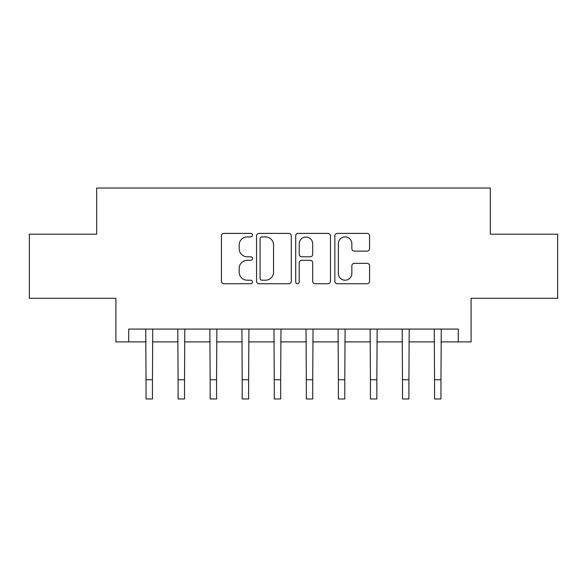 <?xml version="1.0" encoding="UTF-8"?>
<svg xmlns="http://www.w3.org/2000/svg" width="587" height="587" viewBox="0 0 587 587"><rect width="100%" height="100%" fill="white"/><g stroke="black" fill="none" stroke-linecap="round" stroke-linejoin="round"><path stroke-width="0.88" d="M252.469 235.145A1.761 1.761 0 0 0 250.708 233.384L223.963 233.384A2.517 2.517 0 0 0 221.446 235.901L221.446 281.217A2.517 2.517 0 0 0 223.963 283.734L250.708 283.734A1.761 1.761 0 0 0 252.469 281.965A1.761 1.761 0 0 0 250.708 280.204L247.244 280.204A8.057 8.057 0 0 1 239.188 272.148L239.188 268.376A8.057 8.057 0 0 1 247.244 260.32L250.708 260.32A1.761 1.761 0 0 0 252.469 258.559A1.761 1.761 0 0 0 250.708 256.798L247.244 256.798A8.057 8.057 0 0 1 239.188 248.741L239.188 244.962A8.057 8.057 0 0 1 247.244 236.906L250.708 236.906A1.761 1.761 0 0 0 252.469 235.145M367.066 251.133A2.517 2.517 0 0 0 369.583 248.617L369.583 235.901A2.517 2.517 0 0 0 367.066 233.384L337.364 233.384A2.517 2.517 0 0 0 334.847 235.901L334.847 281.217A2.517 2.517 0 0 0 337.364 283.734L367.066 283.734A2.517 2.517 0 0 0 369.583 281.217L369.583 265.86A2.517 2.517 0 0 0 367.066 263.343L354.357 263.343A2.517 2.517 0 0 0 351.84 265.86L351.84 273.476A6.736 6.736 0 0 1 345.105 280.204A6.736 6.736 0 0 1 338.369 273.476L338.369 243.642A6.736 6.736 0 0 1 345.105 236.906A6.736 6.736 0 0 1 351.84 243.642L351.84 248.617A2.517 2.517 0 0 0 354.357 251.133L367.066 251.133M128.729 341.905L128.729 329.087L458.271 329.087L458.271 341.905L471.097 341.905L471.097 298.306L557.65 298.306L557.65 234.191L490.328 234.191L490.328 188.031L96.672 188.031L96.672 234.191L29.35 234.191L29.35 298.306L115.903 298.306L115.903 341.905L146.038 341.905M291.299 235.901A2.517 2.517 0 0 0 288.782 233.384L259.072 233.384A2.517 2.517 0 0 0 256.556 235.901L256.556 281.217A2.517 2.517 0 0 0 259.072 283.734L288.782 283.734A2.517 2.517 0 0 0 291.299 281.217L291.299 235.901M298.218 233.384L327.928 233.384A2.517 2.517 0 0 1 330.444 235.901L330.444 281.217A2.517 2.517 0 0 1 327.928 283.734L315.212 283.734A2.517 2.517 0 0 1 312.695 281.217L312.695 262.837A2.517 2.517 0 0 0 310.178 260.32L301.747 260.32A2.517 2.517 0 0 0 299.223 262.837L299.223 281.965A1.761 1.761 0 0 1 297.462 283.734A1.761 1.761 0 0 1 295.701 281.965L295.701 235.901A2.517 2.517 0 0 1 298.218 233.384M152.451 341.905L178.096 341.905M184.509 341.905L210.153 341.905M216.566 341.905L242.211 341.905M248.617 341.905L274.268 341.905M280.674 341.905L306.326 341.905M312.732 341.905L338.383 341.905M344.789 341.905L370.434 341.905M376.847 341.905L402.491 341.905M408.904 341.905L434.549 341.905M440.962 341.905L458.271 341.905M261.846 236.906A1.761 1.761 0 0 0 260.085 238.674L260.085 278.443A1.761 1.761 0 0 0 261.846 280.204L265.493 280.204A8.057 8.057 0 0 0 273.549 272.148L273.549 244.962A8.057 8.057 0 0 0 265.493 236.906L261.846 236.906M312.695 243.766A6.736 6.736 0 0 0 305.959 237.038A6.736 6.736 0 0 0 299.223 243.766L299.223 254.281A2.517 2.517 0 0 0 301.747 256.798L310.178 256.798A2.517 2.517 0 0 0 312.695 254.281L312.695 243.766M145.73 329.087L146.038 379.73L152.451 379.73L152.752 329.087M146.038 379.73L146.038 398.969L152.451 398.969L152.451 379.73M177.788 329.087L178.096 379.73L184.509 379.73L184.81 329.087M178.096 379.73L178.096 398.969L184.509 398.969L184.509 379.73M209.845 329.087L210.153 379.73L216.566 379.73L216.867 329.087M210.153 379.73L210.153 398.969L216.566 398.969L216.566 379.73M241.903 329.087L242.211 379.73L248.617 379.73L248.925 329.087M242.211 379.73L242.211 398.969L248.617 398.969L248.617 379.73M273.96 329.087L274.268 379.73L280.674 379.73L280.982 329.087M274.268 379.73L274.268 398.969L280.674 398.969L280.674 379.73M306.018 329.087L306.326 379.73L312.732 379.73L313.04 329.087M306.326 379.73L306.326 398.969L312.732 398.969L312.732 379.73M338.075 329.087L338.383 379.73L344.789 379.73L345.097 329.087M338.383 379.73L338.383 398.969L344.789 398.969L344.789 379.73M370.133 329.087L370.434 379.73L376.847 379.73L377.155 329.087M370.434 379.73L370.434 398.969L376.847 398.969L376.847 379.73M402.19 329.087L402.491 379.73L408.904 379.73L409.212 329.087M402.491 379.73L402.491 398.969L408.904 398.969L408.904 379.73M434.248 329.087L434.549 379.73L440.962 379.73L441.27 329.087M434.549 379.73L434.549 398.969L440.962 398.969L440.962 379.73"/></g></svg>
